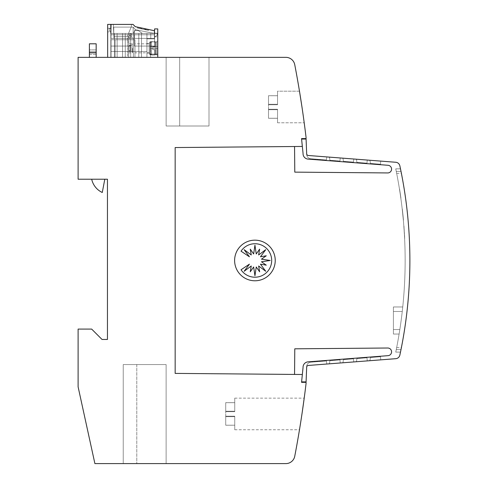 <?xml version="1.0" encoding="UTF-8"?>
<svg xmlns="http://www.w3.org/2000/svg" width="488" height="488" viewBox="0 0 488 488"><rect width="100%" height="100%" fill="white"/><g stroke="black" fill="none" stroke-linecap="round" stroke-linejoin="round"><path stroke-width="0.37" stroke-dasharray="2.44 1.83" d="M302.346 374.497L301.596 381.897L302.346 374.497L301.596 381.897L302.346 374.497L175.161 373.399L175.161 147.547L294.557 146.504L175.161 147.547L175.161 373.399L175.161 147.547L294.557 146.504L294.782 172.13L294.557 146.504L175.161 147.547L302.322 146.449L301.553 138.598L306.067 138.598L306.067 137.47A1038.202 1038.202 0 0 0 294.746 64.672A9.028 9.028 0 0 0 285.883 57.346L78.111 57.346L78.111 179.224L107.451 179.224L107.451 339.465L102.035 339.465L91.653 329.083L78.111 329.083L78.111 386.862L94.898 463.6L285.883 463.6A9.028 9.028 0 0 0 294.746 456.274A1038.202 1038.202 0 0 0 306.067 383.476L306.067 382.348L301.553 382.348L303.054 367.488A5.417 5.417 0 0 1 303.054 367.25A5.417 5.417 0 0 0 303.054 367.488A5.417 5.417 0 0 1 308.05 361.852A5.417 5.417 0 0 0 303.054 367.25A5.417 5.417 0 0 1 308.05 361.852L387.911 355.673A3.837 3.837 0 0 0 391.577 351.842A3.837 3.837 0 0 1 387.911 355.673L308.05 361.852A5.417 5.417 0 0 0 303.054 367.25A5.417 5.417 0 0 1 308.05 361.852L387.911 355.673A3.837 3.837 0 0 0 391.577 351.842A3.837 3.837 0 0 0 387.582 348.011L294.782 348.816L294.557 374.442L175.161 373.399L175.161 147.547L294.557 146.504L294.782 172.13L387.582 172.935A3.837 3.837 0 0 0 391.577 169.104A3.837 3.837 0 0 1 387.582 172.935L294.782 172.13L294.557 146.504L294.782 172.13L387.582 172.935A3.837 3.837 0 0 0 391.577 169.104A3.837 3.837 0 0 0 387.911 165.273L308.05 159.1A5.417 5.417 0 0 1 303.054 153.464L301.596 139.049L303.054 153.464A5.417 5.417 0 0 0 308.05 159.1A5.417 5.417 0 0 1 303.054 153.696A5.417 5.417 0 0 0 308.05 159.1A5.417 5.417 0 0 1 303.054 153.464L301.596 139.049L306.086 139.049L306.647 154.055A4.514 4.514 0 0 0 306.641 154.251A4.514 4.514 0 0 1 306.647 154.055L306.665 153.616L306.647 154.055A4.514 4.514 0 0 0 306.641 154.251A4.514 4.514 0 0 1 306.647 154.055L306.665 153.616A1.806 1.806 0 0 0 306.665 153.696A1.806 1.806 0 0 1 306.665 153.616A1.806 1.806 0 0 0 306.665 153.696A1.806 1.806 0 0 1 306.665 153.616A1.806 1.806 0 0 0 306.665 153.696A1.806 1.806 0 0 1 306.665 153.616A1.806 1.806 0 0 0 308.331 155.495A1.806 1.806 0 0 1 306.665 153.696A1.806 1.806 0 0 0 308.331 155.495L326.734 156.922L308.331 155.495A1.806 1.806 0 0 1 306.665 153.696A1.806 1.806 0 0 0 308.331 155.495L326.734 156.922L326.49 159.991L310.801 158.752A4.514 4.514 0 0 1 306.641 154.251A4.514 4.514 0 0 0 310.801 158.752A4.514 4.514 0 0 1 306.641 154.251A4.514 4.514 0 0 0 310.801 158.752A4.514 4.514 0 0 1 306.641 154.251A4.514 4.514 0 0 0 310.801 158.752L326.49 159.991L326.734 156.922L308.331 155.495L326.734 156.922L326.49 159.991L310.801 158.752L326.49 159.991L326.734 156.922L308.331 155.495A1.806 1.806 0 0 1 306.665 153.616A1.806 1.806 0 0 0 306.665 153.696A1.806 1.806 0 0 1 306.665 153.616A1.806 1.806 0 0 0 306.665 153.696M391.577 169.104A3.837 3.837 0 0 0 387.911 165.273A3.837 3.837 0 0 1 391.577 169.104A3.837 3.837 0 0 0 387.911 165.273A3.837 3.837 0 0 1 391.577 169.104A3.837 3.837 0 0 1 387.582 172.935A3.837 3.837 0 0 0 391.577 169.104M391.577 351.842A3.837 3.837 0 0 0 387.582 348.011L294.782 348.816L387.582 348.011A3.837 3.837 0 0 1 391.577 351.842A3.837 3.837 0 0 0 387.582 348.011A3.837 3.837 0 0 1 391.577 351.842A3.837 3.837 0 0 1 387.911 355.673A3.837 3.837 0 0 0 391.577 351.842M308.331 365.451L395.786 358.686A4.514 4.514 0 0 0 399.849 355.13A4.514 4.514 0 0 1 395.786 358.686L308.331 365.451L326.734 364.024L326.49 360.961L310.801 362.194A4.514 4.514 0 0 0 306.641 366.695A4.514 4.514 0 0 1 310.801 362.194L326.49 360.961L326.734 364.024L308.331 365.451L395.786 358.686L308.331 365.451L326.734 364.024L326.49 360.961L310.801 362.194A4.514 4.514 0 0 0 306.641 366.695A4.514 4.514 0 0 1 310.801 362.194L326.49 360.961L310.801 362.194A4.514 4.514 0 0 0 306.647 366.891A4.514 4.514 0 0 1 306.641 366.695A4.514 4.514 0 0 0 306.647 366.891A4.514 4.514 0 0 1 306.641 366.695A4.514 4.514 0 0 0 306.647 366.891A4.514 4.514 0 0 1 310.801 362.194L326.49 360.961L326.734 364.024L308.331 365.451A1.806 1.806 0 0 0 306.665 367.25A1.806 1.806 0 0 1 308.331 365.451A1.806 1.806 0 0 0 306.665 367.25A1.806 1.806 0 0 1 308.331 365.451A1.806 1.806 0 0 0 306.665 367.25A1.806 1.806 0 0 1 308.331 365.451L326.734 364.024L326.49 360.961L326.734 364.024L308.331 365.451L395.786 358.686A4.514 4.514 0 0 0 399.849 355.13A451.394 451.394 0 0 0 409.889 260.476A451.394 451.394 0 0 1 399.849 355.13A451.394 451.394 0 0 0 409.889 260.476A451.394 451.394 0 0 1 401.008 349.56A451.394 451.394 0 0 0 409.889 260.476A451.394 451.394 0 0 1 399.849 355.13A451.394 451.394 0 0 0 409.889 260.476A451.394 451.394 0 0 1 401.008 349.56L396.268 349.56A451.394 451.394 0 0 0 396.268 171.386A451.394 451.394 0 0 1 399.471 189.106A451.394 451.394 0 0 0 396.268 171.386L401.008 171.386A451.394 451.394 0 0 1 409.889 260.476A451.394 451.394 0 0 0 401.398 173.356L400.489 168.842L395.75 168.842L396.659 173.356A451.394 451.394 0 0 1 405.15 260.476A451.394 451.394 0 0 0 399.471 189.106L399.58 189.106A451.394 451.394 0 0 1 400.935 198.134A451.394 451.394 0 0 0 399.58 189.106A451.394 451.394 0 0 1 400.935 198.134L400.825 198.134A451.394 451.394 0 0 0 399.471 189.106L399.58 189.106A451.394 451.394 0 0 1 400.935 198.134A451.394 451.394 0 0 0 399.58 189.106L399.58 189.106A451.394 451.394 0 0 1 400.935 198.134L400.825 198.134A451.394 451.394 0 0 1 396.659 347.59L395.75 352.104L400.489 352.104L401.398 347.59A451.394 451.394 0 0 0 399.849 165.816A4.514 4.514 0 0 0 395.786 162.266L308.331 155.495L326.734 156.922L326.49 159.991L310.801 158.752L326.49 159.991L326.734 156.922L308.331 155.495L395.786 162.266A4.514 4.514 0 0 1 399.849 165.816A4.514 4.514 0 0 0 395.786 162.266L308.331 155.495M401.057 349.323L400.556 351.763M403.344 220.173A451.394 451.394 0 0 0 402.429 210.999A451.394 451.394 0 0 0 402.197 208.968A451.394 451.394 0 0 1 403.344 220.173A451.394 451.394 0 0 0 402.197 208.968A451.394 451.394 0 0 1 403.344 220.173A451.394 451.394 0 0 0 403.155 218.142A451.394 451.394 0 0 1 403.344 220.173A451.394 451.394 0 0 0 403.155 218.142A451.394 451.394 0 0 0 402.197 208.968A451.394 451.394 0 0 1 403.155 218.142A451.394 451.394 0 0 0 402.429 210.999A451.394 451.394 0 0 0 402.197 208.968A451.394 451.394 0 0 1 403.344 220.173A451.394 451.394 0 0 0 402.429 210.999A451.394 451.394 0 0 0 402.197 208.968A451.394 451.394 0 0 1 403.344 220.173A451.394 451.394 0 0 0 402.197 208.968A451.394 451.394 0 0 1 403.344 220.173A451.394 451.394 0 0 0 403.155 218.142A451.394 451.394 0 0 1 403.344 220.173A451.394 451.394 0 0 0 403.155 218.142A451.394 451.394 0 0 0 402.197 208.968A451.394 451.394 0 0 1 403.155 218.142A451.394 451.394 0 0 0 402.429 210.999A451.394 451.394 0 0 0 402.197 208.968A451.394 451.394 0 0 1 403.344 220.173A451.394 451.394 0 0 0 402.429 210.999A451.394 451.394 0 0 0 402.197 208.968A451.394 451.394 0 0 1 403.344 220.173A451.394 451.394 0 0 0 402.197 208.968A451.394 451.394 0 0 1 403.344 220.173A451.394 451.394 0 0 0 403.155 218.142A451.394 451.394 0 0 1 403.344 220.173A451.394 451.394 0 0 0 403.155 218.142A451.394 451.394 0 0 0 402.197 208.968A451.394 451.394 0 0 1 403.155 218.142A451.394 451.394 0 0 0 402.429 210.999A451.394 451.394 0 0 0 402.197 208.968A451.394 451.394 0 0 1 403.344 220.173L403.46 220.173A451.394 451.394 0 0 0 402.539 210.999A451.394 451.394 0 0 0 402.313 208.968A451.394 451.394 0 0 1 403.46 220.173A451.394 451.394 0 0 0 402.313 208.968A451.394 451.394 0 0 1 403.46 220.173A451.394 451.394 0 0 0 403.271 218.142A451.394 451.394 0 0 1 403.46 220.173A451.394 451.394 0 0 0 403.271 218.142A451.394 451.394 0 0 0 402.313 208.968A451.394 451.394 0 0 1 403.271 218.142A451.394 451.394 0 0 0 402.814 213.512A451.394 451.394 0 0 0 402.539 210.999A451.394 451.394 0 0 0 402.313 208.968A451.394 451.394 0 0 1 403.46 220.173A451.394 451.394 0 0 0 402.539 210.999A451.394 451.394 0 0 0 402.313 208.968A451.394 451.394 0 0 1 403.46 220.173A451.394 451.394 0 0 0 402.313 208.968A451.394 451.394 0 0 1 403.46 220.173A451.394 451.394 0 0 0 403.271 218.142A451.394 451.394 0 0 1 403.46 220.173A451.394 451.394 0 0 0 403.271 218.142A451.394 451.394 0 0 0 402.313 208.968A451.394 451.394 0 0 1 403.271 218.142A451.394 451.394 0 0 0 402.814 213.512A451.394 451.394 0 0 0 402.539 210.999A451.394 451.394 0 0 0 402.313 208.968A451.394 451.394 0 0 1 403.46 220.173A451.394 451.394 0 0 0 402.539 210.999A451.394 451.394 0 0 0 402.313 208.968A451.394 451.394 0 0 1 403.46 220.173A451.394 451.394 0 0 0 402.313 208.968A451.394 451.394 0 0 1 403.46 220.173A451.394 451.394 0 0 0 403.271 218.142A451.394 451.394 0 0 1 403.46 220.173A451.394 451.394 0 0 0 403.271 218.142A451.394 451.394 0 0 0 402.313 208.968A451.394 451.394 0 0 1 403.271 218.142A451.394 451.394 0 0 0 402.814 213.512A451.394 451.394 0 0 0 402.539 210.999A451.394 451.394 0 0 0 402.313 208.968A451.394 451.394 0 0 1 403.46 220.173L403.344 220.173M404.296 232.782L404.442 235.283A451.394 451.394 0 0 1 404.558 237.473L403.826 225.981L404.558 235.283A451.394 451.394 0 0 1 404.674 237.473L404.558 235.283A451.394 451.394 0 0 1 404.674 237.473L403.942 225.981L404.442 235.283A451.394 451.394 0 0 1 404.558 237.473L404.442 235.283A451.394 451.394 0 0 1 404.558 237.473L404.412 232.782M402.295 209.809L403.375 220.527L402.618 211.701M403.314 219.838L403.234 218.99M403.283 219.472L403.112 217.679L403.283 219.472M403.076 217.306L403.143 217.965M403.143 218.014L402.502 211.701L403.436 219.905M402.509 211.749L402.582 212.408M402.539 212.036L402.344 210.236L402.539 212.036M402.399 210.718L402.301 209.87M396.317 171.624L396.659 173.356A451.394 451.394 0 0 1 396.659 347.59L395.75 352.104L400.489 352.104L401.398 347.59A451.394 451.394 0 0 0 401.398 173.356L400.489 168.842L395.75 168.842L396.659 173.356A451.394 451.394 0 0 1 396.659 347.59L395.75 352.104L400.489 352.104L401.398 347.59A451.394 451.394 0 0 0 399.849 165.816A451.394 451.394 0 0 1 409.889 260.476A451.394 451.394 0 0 0 401.398 173.356L400.489 168.842L395.75 168.842L400.489 168.842L395.75 168.842L400.489 168.842L395.75 168.842L400.489 168.842L395.75 168.842L396.317 171.624L395.75 168.842M402.502 211.701L403.32 219.905M225.718 416.203L225.718 413.946L225.718 416.203L234.746 416.203L225.718 416.203L225.718 413.946L225.718 416.203L234.746 416.203L234.746 429.745L234.746 416.203L225.718 416.203L225.718 413.946L225.718 416.203L234.746 416.203L234.746 429.745L234.746 416.203L225.718 416.203L234.746 416.203L234.746 429.745L234.746 416.203L234.746 425.237L234.746 416.203L234.746 425.237L234.746 416.203L234.746 425.237L234.746 416.203L225.718 416.203L225.718 416.654L225.718 416.203L234.746 416.203L225.718 416.203L225.718 416.654L234.746 416.654L225.718 416.654L234.746 416.654L225.718 416.654L225.718 416.203L234.746 416.203L225.718 416.203L225.718 416.654L234.746 416.654L225.718 416.654L234.746 416.654L225.718 416.654L225.718 416.203M268.51 109.257L268.51 107L268.51 109.257L277.538 109.257L268.51 109.257L268.51 107L268.51 109.257L277.538 109.257L277.538 122.799L277.538 109.257L268.51 109.257L277.538 109.257L277.538 122.799L277.538 109.257L277.538 118.291L277.538 109.257L277.538 118.291L277.538 109.257L268.51 109.257L268.51 109.709L268.51 109.257L277.538 109.257L268.51 109.257L268.51 109.709L277.538 109.709L268.51 109.709L277.538 109.709L268.51 109.709L268.51 109.257M301.974 107C304.878 127.356 304.878 127.356 301.974 107C304.878 127.356 304.878 127.356 301.974 107C304.878 127.356 304.878 127.356 301.974 107L299.486 91.201L301.974 107L299.486 91.201L277.538 91.201L277.538 104.743L268.51 104.743L268.51 95.739L277.538 95.739L277.538 104.743L277.538 91.201L277.538 104.743L268.51 104.743L277.538 104.743L277.538 95.709L268.51 95.709L277.538 95.739L268.51 95.709L268.51 104.292L277.538 104.292L268.51 104.292L268.51 104.743L277.538 104.743L277.538 91.201L299.486 91.201M275.238 260.476A20.313 20.313 0 0 1 254.925 280.783A20.313 20.313 0 0 1 234.612 260.476A20.313 20.313 0 0 1 254.925 240.163A20.313 20.313 0 0 1 275.238 260.476M271.676 260.476A16.726 16.726 0 0 1 241.035 269.766L249.429 264.161L244.134 271.279L251.259 265.99L250.252 271.798L253.65 266.979L254.943 275.757L256.243 266.979L259.634 271.798L258.634 265.99L265.753 271.279L260.464 264.161L266.271 265.167L261.452 261.769L270.23 260.476L261.452 259.177L266.271 255.785L260.464 256.786L265.753 249.667L258.634 254.956L259.634 249.148L256.243 253.967L254.943 245.189L253.65 253.967L250.252 249.148L251.259 254.956L244.134 249.667L249.429 256.786L241.035 251.18A16.726 16.726 0 0 1 271.676 260.476M89.395 57.346L89.395 43.804L96.166 43.804L96.166 57.346L89.395 57.346L96.166 57.346M89.395 49.898L89.395 54.412L89.395 49.898L96.166 49.898L96.166 51.704L96.166 49.898L89.395 49.898M89.395 54.412L96.166 54.412L96.166 51.704L96.166 54.412L89.395 54.412M104.804 179.224L102.273 192.486A19.062 19.062 0 0 1 91.695 179.224A19.062 19.062 0 0 0 102.273 192.486L104.804 179.224L91.695 179.224L104.804 179.224L102.273 192.486A19.062 19.062 0 0 1 91.695 179.224L104.804 179.224L91.695 179.224M154.605 33.202L154.605 36.813L154.605 33.202L154.605 36.813L154.605 33.202L157.764 33.202L154.605 33.202L157.764 33.202L154.605 33.202L157.764 33.202L157.764 36.813L157.764 33.202L157.764 36.813L157.764 33.202L157.764 36.813L157.764 33.202L154.605 33.202L154.605 36.813L154.379 33.428L154.379 36.588L155.282 36.588L157.087 35.234L157.087 33.428L157.087 35.234L157.087 33.428L154.605 33.428L154.605 34.782L110.819 34.782L154.605 34.782L154.605 33.428L154.605 38.845L146.931 38.845L154.605 38.845L154.605 33.428L154.605 46.067L134.292 46.067L134.292 34.782L134.292 46.067L154.605 46.067L154.605 33.428L146.931 33.428L146.931 34.782L146.931 33.428L138.805 33.428L138.805 57.346L138.805 33.428L130.68 33.428L130.68 34.782L134.292 34.782L130.68 34.782L130.68 57.346L133.389 57.346L133.389 34.782L130.68 34.782L130.68 46.067L130.68 34.782L130.68 46.067L110.819 46.067L130.68 46.067L110.819 46.067L130.68 46.067L130.68 34.782L134.292 34.782L134.292 46.067L154.605 46.067L154.605 33.428L111.044 33.428L111.044 24.4L133.163 24.4L135.267 26.657L154.379 30.72L154.379 33.428L146.931 33.428L146.931 57.346L146.931 33.428L138.805 33.428L138.805 34.782L138.805 33.428L133.389 33.428L133.389 57.346L130.68 57.346L130.68 33.428L125.263 33.428L125.263 34.782L122.555 34.782L122.555 57.346L130.68 57.346L125.263 57.346L125.263 33.428L122.555 33.428L122.555 34.782L122.555 33.428L117.138 33.428L117.138 34.782L117.138 33.428L114.43 33.428L114.43 57.346L122.555 57.346L122.555 33.428L125.263 33.428L125.263 57.346L125.263 34.782L122.555 34.782L122.555 57.346L117.138 57.346L117.138 33.428L110.819 33.428L110.819 57.346L146.931 57.346L133.389 57.346L133.389 34.782L130.68 34.782L130.68 57.346L130.68 33.428L133.389 33.428L133.389 57.346L141.514 57.346L141.514 33.428L141.514 57.346L146.931 57.346L146.931 34.782L146.931 38.845L154.605 38.845L154.605 34.782L110.819 34.782L110.819 57.346L110.819 34.782L110.819 57.346L146.931 57.346L146.931 38.845L154.605 38.845L154.605 34.782L110.819 34.782L110.819 57.346L114.43 57.346L114.43 33.428L110.819 33.428L110.819 24.4L107.659 24.4L107.659 57.346L157.764 57.346L150.542 57.346L157.764 57.346L157.764 54.089L150.542 54.089L150.542 57.346L157.764 57.346L157.764 28.914L154.605 28.914L154.605 33.428L111.044 33.428L111.044 38.393L154.379 38.393L111.044 38.393L154.379 38.393L111.044 38.393L154.379 38.393L111.044 38.393L110.819 33.428L110.819 57.346L146.931 57.346L110.819 57.346L146.931 57.346L146.931 38.845L154.605 38.845L146.931 38.845L146.931 57.346L110.819 57.346L114.43 57.346L114.43 33.428L114.43 34.782L117.138 34.782L117.138 57.346L114.43 57.346L114.43 34.782L117.138 34.782L117.138 57.346L117.138 33.428L122.555 33.428L122.555 57.346L125.263 57.346L125.263 33.428L130.68 33.428L130.68 34.782L134.292 34.782L134.292 46.067L154.605 46.067L154.605 33.428L110.819 33.428M138.805 34.782L138.805 57.346L138.805 34.782L141.514 34.782L141.514 57.346L141.514 33.428L141.514 34.782L138.805 34.782M146.931 48.324C146.931 42.212 146.931 42.212 146.931 48.324C146.931 42.212 146.931 42.212 146.931 48.324C146.931 54.436 146.931 54.436 146.931 48.324C146.931 54.436 146.931 54.436 146.931 48.324C146.931 54.436 146.931 54.436 146.931 48.324C146.931 54.436 146.931 54.436 146.931 48.324C146.931 54.436 146.931 54.436 146.931 48.324C146.931 54.436 146.931 54.436 146.931 48.324C146.931 42.212 146.931 42.212 146.931 48.324C146.931 42.212 146.931 42.212 146.931 48.324C146.931 42.212 146.931 42.212 146.931 48.324C146.931 42.212 146.931 42.212 146.931 48.324M110.819 31.848L110.819 28.237L107.659 28.237L107.659 31.848L107.659 28.237L107.659 31.848L107.659 28.237L107.659 31.848L107.659 28.237L110.819 28.237L107.659 28.237L110.819 28.237L107.659 28.237L110.819 28.237L110.819 31.848L110.819 28.237L110.819 31.848L110.819 28.237L110.819 31.848L107.659 31.848L110.819 31.848M157.764 57.346L150.542 57.346L157.764 57.346L150.542 57.346L150.542 54.089L150.542 57.346L150.542 54.089L157.764 54.089L150.542 54.089L150.542 48.324C150.542 60.408 150.542 60.408 150.542 48.324L150.542 54.089L157.764 54.089L157.764 57.346L157.764 48.324L157.764 57.346L157.764 54.089L157.764 57.346L150.542 57.346L157.764 57.346L157.764 48.324L157.764 57.346L107.659 57.346M150.542 46.519L150.542 48.324L150.542 46.519L157.764 46.519L150.542 46.519M150.542 48.324C150.542 60.408 150.542 60.408 150.542 48.324L150.542 43.81L150.542 52.838L150.542 48.324L150.542 52.838L150.542 48.324L150.542 52.838L150.542 48.324L157.764 48.324L157.764 54.979L157.764 41.663L157.764 54.979L157.764 41.663L157.764 48.324L157.764 46.519L157.764 48.324L157.764 46.519L157.764 48.324L150.542 48.324M134.969 43.81L134.969 52.838L134.969 43.81L134.969 52.838L134.969 43.81L150.542 43.81M134.969 57.346L134.969 39.748L111.044 39.748L111.044 57.346L134.969 57.346L134.969 39.748L111.044 39.748L111.044 57.346L134.969 57.346L134.969 39.748L111.044 39.748L111.044 57.346L134.969 57.346L134.969 39.748L111.044 39.748L111.044 57.346L134.969 57.346L134.969 39.748L111.044 39.748L111.044 57.346L134.969 57.346L134.969 39.748L111.044 39.748L111.044 57.346L134.969 57.346M134.969 52.838L134.969 48.324L134.969 52.838L150.542 52.838M128.649 57.346L128.649 50.508L128.649 57.346L115.107 57.346L128.649 57.346L128.649 39.748L115.107 39.748L115.107 57.346L115.107 39.748L128.649 39.748L115.107 39.748L115.107 57.346L128.649 57.346L128.649 39.748L115.107 39.748L128.649 39.748L128.881 38.656L128.649 57.346L115.107 57.346L115.107 39.748L115.107 57.346L128.649 57.346L128.649 39.748L115.107 39.748L115.107 57.346L128.649 57.346L128.649 43.81L128.649 57.346L128.649 51.435L128.649 57.346L127.295 57.346L128.649 57.346M157.764 54.979L156.636 54.979L157.764 54.979L156.636 54.979L156.636 41.663L156.636 54.979A0.732 0.732 0 0 0 155.282 54.979L155.282 41.663A0.732 0.732 0 0 0 156.636 41.663A0.732 0.732 0 0 1 155.282 41.663L155.282 54.979A0.732 0.732 0 0 1 156.636 54.979L156.636 41.663L156.636 54.979A0.732 0.732 0 0 0 155.282 54.979L155.282 41.663L155.282 54.979L155.282 48.324L155.282 54.979L150.09 54.979L150.09 48.324L150.09 54.979L150.09 48.324L150.09 54.979L150.09 48.324L150.09 54.979L155.282 54.979L150.09 54.979L149.188 53.064L149.188 48.324L149.188 53.064L149.188 48.324L149.188 53.064L149.188 48.324L149.188 53.064L146.931 53.064L149.188 53.064L150.09 54.979L149.188 53.064L146.931 53.064M157.764 41.663L156.636 41.663L157.764 41.663L156.636 41.663L156.636 48.324L156.636 41.663A0.732 0.732 0 0 1 155.282 41.663L155.282 48.324L155.282 41.663L150.09 41.663L150.09 48.324L150.09 41.663L150.09 48.324L150.09 41.663L150.09 48.324L150.09 41.663L155.282 41.663L150.09 41.663L149.188 43.584L149.188 48.324L149.188 43.584L149.188 48.324L149.188 43.584L149.188 48.324L149.188 43.584L146.931 43.584L149.188 43.584L150.09 41.663L149.188 43.584L146.931 43.584M150.542 53.9L150.542 42.749A0.903 0.903 180 0 1 151.445 41.846L151.445 48.324L151.445 41.846L151.445 48.324L151.445 41.846L151.445 48.324L151.445 41.846L150.542 42.749A0.903 0.903 180 0 1 151.445 41.846L150.542 42.749A0.903 0.903 180 0 1 151.445 41.846L150.542 42.749L150.542 53.9A0.903 0.903 0 0 0 151.445 54.802L151.445 48.324L151.445 54.802L151.445 48.324L151.445 54.802L151.445 48.324L151.445 54.802L150.542 53.9L150.542 42.749L150.542 53.9A0.903 0.903 0 0 0 151.445 54.802L150.542 53.9L150.542 42.749L150.542 53.9A0.903 0.903 0 0 0 151.445 54.802L150.542 53.9M151.445 41.846L154.605 41.846L151.445 41.846L154.605 41.846L154.605 46.97L154.605 41.846L154.605 46.97L154.605 41.846L154.605 46.97L154.605 41.846L155.507 42.749L155.507 46.97L152.799 46.97L152.799 48.324L152.799 46.97L154.605 46.97L152.799 46.97L152.799 48.324L152.799 46.97L154.605 46.97L152.799 46.97L152.799 48.324L152.799 46.97L155.507 46.97L154.605 46.97L155.507 46.97L154.605 46.97L155.507 46.97L155.507 42.749L155.507 46.97M151.445 54.802L154.605 54.802L151.445 54.802L154.605 54.802L154.605 49.678L154.605 54.802L154.605 49.678L154.605 54.802L154.605 49.678L152.799 49.678L152.799 48.324L152.799 49.678L154.605 49.678L152.799 49.678L152.799 48.324L152.799 49.678L154.605 49.678L152.799 49.678L152.799 48.324L152.799 49.678L154.605 49.678L154.605 54.802A0.903 0.903 0 0 0 155.507 53.9L155.507 49.678L154.605 49.678L155.507 49.678L155.507 53.9L155.507 49.678L154.605 49.678L155.507 49.678L155.507 53.9L155.507 49.678L154.605 49.678L155.507 49.678L155.507 53.9A0.903 0.903 0 0 1 154.605 54.802A0.903 0.903 0 0 0 155.507 53.9L155.507 49.678M128.875 46.519L128.875 50.13L128.875 46.519C129.351 45.341 129.802 44.89 130.229 45.164L130.229 51.484L130.229 45.164L130.229 48.324L130.229 45.164L130.229 48.324L130.229 45.164L128.875 46.519C129.351 45.341 129.802 44.89 130.229 45.164L132.034 45.164L132.034 48.324L132.034 44.939L132.034 48.324L132.034 45.164L132.034 48.324L132.034 45.164L132.034 48.324L132.034 45.164L130.229 45.164L132.034 45.164M132.486 48.324L132.486 52.838L132.486 48.324M132.034 51.71L132.486 52.838L132.034 51.71L132.034 44.939L132.034 51.71L132.034 48.324L132.034 51.71L132.486 52.838L128.649 52.838M147.181 30.11L137.287 28.011L148.468 30.384L148.657 29.506L137.476 27.127L148.657 29.506L137.476 27.127L148.657 29.506L137.476 27.127L148.657 29.506L137.476 27.127L148.657 29.506L148.468 30.384L137.287 28.011L137.476 27.127L137.287 28.011L146.034 29.866L146.223 28.987L146.034 29.866L144.454 29.53L144.643 28.652L144.454 29.53L145.747 29.805L145.936 28.926L145.747 29.805L148.468 30.384L148.657 29.506L148.468 30.384L137.287 28.011L137.476 27.127L137.287 28.011L139.867 28.56L140.056 27.676L139.867 28.56L137.287 28.011L137.476 27.127L137.287 28.011L148.468 30.384L148.657 29.506L148.468 30.384L137.287 28.011L137.476 27.127L137.287 28.011L145.272 29.707L145.461 28.822L145.265 29.707L147.181 30.11L147.37 29.231M111.044 28.463L109.239 28.463L109.239 30.494L109.239 28.463L111.044 28.463L109.239 28.463L111.044 28.463L111.044 31.622L111.044 28.463L111.044 31.622L111.044 28.463L111.044 31.622L111.044 28.463L109.239 28.463L109.239 30.494L109.239 28.463L110.819 28.463M113.301 24.4L131.357 24.4L113.301 24.4L131.357 24.4L113.301 24.4L131.357 24.4L113.301 24.4L113.893 36.588L127.209 36.588L131.357 26.657L131.357 24.4L131.357 26.657L131.357 24.4L131.357 26.657L131.357 24.4L131.357 26.657L127.209 36.588L131.357 26.657L127.209 36.588L131.357 26.657L127.209 36.588L128.698 36.588L127.209 36.588L128.698 36.588L129.552 33.654L128.698 36.588L129.552 33.654L131.357 33.654L131.357 36.161L131.357 33.654L129.552 33.654L131.357 33.654L129.552 33.654L128.698 36.588L127.209 36.588L128.698 36.588L129.552 33.654L131.357 33.654L129.552 33.654L128.698 36.588L113.893 36.588L113.978 38.393L132.26 38.393L113.978 38.393L132.26 38.393L113.978 38.393L132.26 38.393L113.978 38.393L113.301 24.4L113.893 36.588L127.209 36.588L113.893 36.588L113.978 38.393L113.301 24.4L113.893 36.588L127.209 36.588L113.893 36.588L113.978 38.393L113.301 24.4M113.753 33.428L154.379 33.428L113.753 33.428L113.753 27.108L113.753 33.428L113.753 27.108L113.753 33.428L153.012 33.428L113.753 33.428M154.605 36.813L157.764 36.813L154.605 36.813M109.239 30.494L110.142 31.622L109.239 30.494L110.142 31.622L109.239 30.494L110.142 31.622L109.239 30.494L109.239 28.463L109.239 30.494M150.768 38.393L134.517 38.393L150.768 38.393L134.517 38.393L150.768 38.393L134.517 38.393L150.768 38.393L150.768 33.428L142.374 33.428L138.177 30.494L134.517 30.494L134.517 38.393L134.517 30.494L134.517 38.393L134.517 30.494L138.177 30.494L142.374 33.428L138.177 30.494L134.517 30.494L134.517 38.393L134.517 30.494L138.177 30.494L142.374 33.428L138.177 30.494L134.517 30.494L138.177 30.494L142.374 33.428L150.768 33.428L142.374 33.428L150.768 33.428L150.768 38.393L150.768 33.428L142.374 33.428L150.768 33.428L150.768 38.393M154.379 38.393L154.379 33.428L154.379 38.393M154.379 33.428L157.087 33.428L154.379 33.428L157.087 33.428L154.379 33.428L157.087 33.428L157.087 35.234L155.282 36.588L154.379 36.588L155.282 36.588L157.087 35.234L157.087 33.428L157.087 35.234L155.282 36.588L154.379 36.588L155.282 36.588L157.087 35.234L155.282 36.588L154.379 36.588L154.379 33.428L154.379 36.588L154.379 33.428L154.379 36.588L154.379 33.428L135.42 29.689L133.163 33.428L133.163 27.108L113.753 27.108L133.163 27.108L113.753 27.108L133.163 27.108L135.42 29.689L133.163 33.428L133.163 27.108L135.42 29.689L133.163 33.428L133.163 27.108L135.42 29.689L133.163 33.428L133.163 27.108L135.42 29.689L154.379 33.428L111.044 33.428M132.26 38.393L131.357 36.161L131.357 33.654L131.357 36.161L132.26 38.393L131.357 36.161L131.357 33.654L131.357 36.161L132.26 38.393M154.605 34.782L146.931 34.782L154.605 34.782M127.52 56.224L127.52 53.064L127.52 56.224M127.52 53.064L127.52 49.904L127.52 53.064M127.52 49.904L127.52 46.744L127.52 49.904M127.52 46.744L127.52 43.584L127.52 46.744M127.52 43.584L127.52 40.425L127.52 43.584M127.52 40.425L127.295 39.26L127.52 41.328L127.295 39.26L127.874 37.747L127.295 39.26L127.52 41.328L127.295 39.26L128.429 37.137L127.295 39.26L127.52 40.425M129.436 38.04L128.429 37.137L127.295 39.26L128.429 37.137L129.436 38.04L130.943 36.368L129.436 38.04L128.429 37.137L129.436 38.04L130.943 36.368L129.436 38.04L128.429 37.137L129.436 38.04L130.943 36.368L129.436 38.04M129.942 35.459L128.429 37.137L129.942 35.459L128.429 37.137L129.942 35.459L128.429 37.137L129.942 35.459L130.943 36.368L129.942 35.459M141.16 28.835L141.349 27.95L146.241 28.987L141.349 27.95L141.16 28.835L141.349 27.95L141.16 28.835L146.052 29.872L141.16 28.835L141.349 27.95M139.867 28.56L140.056 27.676L139.867 28.56M148.328 30.354L148.517 29.475M146.052 29.872L146.241 28.987L146.052 29.872M138.58 28.286L138.769 27.401L138.58 28.286M145.028 29.652L145.217 28.774M145.186 29.689L145.369 28.804M137.287 28.011L137.476 27.127L137.287 28.011L137.476 27.127L137.287 28.011L146.034 29.866L146.223 28.987L146.034 29.866L144.454 29.53L144.643 28.652L144.454 29.53L145.747 29.805L145.936 28.926L145.747 29.805L148.468 30.384L148.657 29.506L148.468 30.384L137.287 28.011M166.133 57.346L208.998 57.346L166.133 57.346L208.998 57.346L166.133 57.346L166.133 126.002L179.675 126.002L166.133 126.002L166.133 57.346L166.133 126.002L208.998 126.002L208.998 57.346L208.998 126.002L166.133 126.002L166.133 57.346M208.998 126.002L208.998 57.346L208.998 126.002L179.675 126.002L208.998 126.002M166.121 463.6L123.238 463.6L166.121 463.6L123.238 463.6L166.121 463.6L123.238 463.6L166.121 463.6L166.121 364.566L123.238 364.566L123.238 463.6L123.238 364.566L166.121 364.566L166.121 463.6L166.121 364.566L123.238 364.566L123.238 463.6L123.238 364.566L166.121 364.566L166.121 463.6L166.121 364.566L123.238 364.566L123.238 463.6L123.238 364.566L166.121 364.566L166.121 463.6M268.51 118.255L268.51 109.709L277.538 109.709L268.51 109.709L277.538 109.709L268.51 109.709L268.51 118.255L277.538 118.255L268.51 118.291L268.51 109.709L268.51 118.255L277.538 118.255L268.51 118.255M268.51 104.743L277.538 104.743L268.51 104.743L268.51 107L268.51 104.292L277.538 104.292L268.51 104.292L268.51 95.739L268.51 104.292L277.538 104.292L268.51 104.292L268.51 104.743L277.538 104.743L268.51 104.743L268.51 107L268.51 104.743M268.51 104.292L277.538 104.292L268.51 104.292M225.718 425.207L225.718 416.654L234.746 416.654L225.718 416.654L234.746 416.654L225.718 416.654L225.718 425.207L234.746 425.207L225.718 425.237L225.718 416.654L225.718 425.207L234.746 425.207L225.718 425.237L225.718 416.654L225.718 425.207L234.746 425.207L225.718 425.207M234.746 402.691L234.746 411.689L225.718 411.689L225.718 402.691L234.746 402.691L234.746 411.689L234.746 402.655L225.718 402.655L234.746 402.691L225.718 402.655L234.746 402.691L234.746 411.689L234.746 398.147L234.746 411.689L225.718 411.689L234.746 411.689L234.746 411.238L225.718 411.238L234.746 411.238L225.718 411.238L225.718 411.689L234.746 411.689L234.746 398.147L234.746 411.689L225.718 411.689L234.746 411.689L234.746 411.238L225.718 411.238L225.718 402.691L234.746 402.691M225.718 411.689L225.718 402.655L225.718 411.238L234.746 411.238L225.718 411.238L225.718 411.689L234.746 411.689L234.746 398.147L234.746 411.689L225.718 411.689L234.746 411.689L225.718 411.689L225.718 413.946L225.718 411.238L234.746 411.238L225.718 411.238L225.718 402.691L225.718 411.238L234.746 411.238L225.718 411.238L225.718 411.689L234.746 411.689L225.718 411.689L225.718 413.946L225.718 411.689M225.718 411.238L234.746 411.238L225.718 411.238M396.268 349.56A451.394 451.394 0 0 0 405.15 260.476A451.394 451.394 0 0 1 396.268 349.56L401.008 349.56L396.268 349.56M401.008 171.386A451.394 451.394 0 0 1 409.889 260.476A451.394 451.394 0 0 0 399.849 165.816A4.514 4.514 0 0 0 395.786 162.266A4.514 4.514 0 0 1 399.849 165.816A451.394 451.394 0 0 1 409.889 260.476A451.394 451.394 0 0 0 401.008 171.386L396.268 171.386L401.008 171.386L400.758 170.147M393.413 306.964L393.413 311.478L393.413 306.964L402.746 306.964L402.258 311.478A451.394 451.394 0 0 1 399.831 329.534A451.394 451.394 0 0 0 402.258 311.478L402.746 306.964L402.258 311.478A451.394 451.394 0 0 1 399.831 329.534L399.111 334.048L399.831 329.534A451.394 451.394 0 0 0 402.258 311.478L402.746 306.964L393.413 306.964L393.413 329.534L393.413 306.964L402.746 306.964L393.413 306.964L393.413 334.048L393.413 306.964L402.746 306.964L393.413 306.964M393.413 334.048L399.111 334.048L399.831 329.534A451.394 451.394 0 0 0 402.258 311.478A451.394 451.394 0 0 1 399.831 329.534L399.111 334.048L393.413 334.048L393.413 329.534L393.413 334.048L399.111 334.048L393.413 334.048L393.413 311.478L393.413 334.048L399.111 334.048L393.413 334.048M404.21 231.391L404.003 226.78L404.21 231.391M404.003 228.335L404.253 230.366L404.003 228.335M404.442 235.283L404.558 235.283A451.394 451.394 0 0 1 404.674 237.473L404.442 235.283M404.454 235.49L404.759 239.157L404.454 235.49M403.192 217.306L403.253 217.965M403.43 219.838L403.35 218.99M402.405 209.809L403.259 218.014M402.509 210.718L402.417 209.87M402.624 211.749L402.691 212.408M395.817 351.763L396.317 349.323M328.875 363.859L340.234 362.98L328.875 363.859A1.354 1.354 0 0 0 329.656 362.761L329.851 360.693L339.99 359.894L340.234 362.98L339.99 359.894L329.851 360.693L329.656 362.761L329.851 360.693L339.99 359.894L340.234 362.98L328.875 363.859A1.354 1.354 0 0 0 329.656 362.761L329.851 360.693L329.656 362.761A1.354 1.354 0 0 1 328.875 363.859L340.234 362.98L339.99 359.894L329.851 360.693L339.99 359.894L340.234 362.98L328.875 363.859A1.354 1.354 0 0 0 329.656 362.761A1.354 1.354 0 0 1 328.875 363.859L340.234 362.98L339.99 359.894L329.851 360.693L329.656 362.761A1.354 1.354 0 0 1 328.875 363.859M342.338 362.816L353.739 361.937L342.338 362.816A1.354 1.354 0 0 0 343.155 361.706L343.357 359.632L353.495 358.832L353.739 361.937L353.495 358.832L343.357 359.632L343.155 361.706L343.357 359.632L353.495 358.832L353.739 361.937L342.338 362.816A1.354 1.354 0 0 0 343.155 361.706L343.357 359.632L343.155 361.706A1.354 1.354 0 0 1 342.338 362.816L353.739 361.937L353.495 358.832L343.357 359.632L353.495 358.832L353.739 361.937L342.338 362.816A1.354 1.354 0 0 0 343.155 361.706A1.354 1.354 0 0 1 342.338 362.816L353.739 361.937L353.495 358.832L343.357 359.632L343.155 361.706A1.354 1.354 0 0 1 342.338 362.816M355.764 361.779L367.238 360.894L355.764 361.779A1.354 1.354 0 0 0 356.655 360.632L356.856 358.57L366.994 357.771L367.238 360.894L366.994 357.771L356.856 358.57L356.655 360.632L356.856 358.57L366.994 357.771L367.238 360.894L355.764 361.779A1.354 1.354 0 0 0 356.655 360.632L356.856 358.57L356.655 360.632A1.354 1.354 0 0 1 355.764 361.779L367.238 360.894L366.994 357.771L356.856 358.57L366.994 357.771L367.238 360.894L355.764 361.779A1.354 1.354 0 0 0 356.655 360.632A1.354 1.354 0 0 1 355.764 361.779L367.238 360.894L366.994 357.771L356.856 358.57L356.655 360.632A1.354 1.354 0 0 1 355.764 361.779M369.16 360.742L380.738 359.845L369.16 360.742A1.354 1.354 0 0 0 370.154 359.565L370.355 357.509L380.494 356.71L380.738 359.845L380.494 356.71L370.355 357.509L370.154 359.565L370.355 357.509L380.494 356.71L380.738 359.845L369.16 360.742A1.354 1.354 0 0 0 370.154 359.565L370.355 357.509L370.154 359.565A1.354 1.354 0 0 1 369.16 360.742L380.738 359.845L380.494 356.71L370.355 357.509L380.494 356.71L380.738 359.845L369.16 360.742A1.354 1.354 0 0 0 370.154 359.565A1.354 1.354 0 0 1 369.16 360.742L380.738 359.845L380.494 356.71L370.355 357.509L370.154 359.565A1.354 1.354 0 0 1 369.16 360.742M380.738 161.101L369.16 160.204L380.738 161.101L380.494 164.236L370.355 163.437L370.154 161.382A1.354 1.354 0 0 0 369.16 160.204L380.738 161.101L369.16 160.204L380.738 161.101L380.494 164.236L380.738 161.101L369.16 160.204L380.738 161.101L380.494 164.236L370.355 163.437L380.494 164.236L380.738 161.101L380.494 164.236L370.355 163.437L370.154 161.382A1.354 1.354 0 0 0 369.16 160.204L380.738 161.101M367.238 160.052L355.764 159.167L367.238 160.052L366.994 163.175L356.856 162.376L356.655 160.314A1.354 1.354 0 0 0 355.764 159.167L367.238 160.052L355.764 159.167L367.238 160.052L366.994 163.175L367.238 160.052L355.764 159.167L367.238 160.052L366.994 163.175L356.856 162.376L366.994 163.175L367.238 160.052L366.994 163.175L356.856 162.376L356.655 160.314A1.354 1.354 0 0 0 355.764 159.167L367.238 160.052M353.739 159.009L342.338 158.13L353.739 159.009L353.495 162.114L343.357 161.314L343.155 159.24A1.354 1.354 0 0 0 342.338 158.13L353.739 159.009L342.338 158.13L353.739 159.009L353.495 162.114L353.739 159.009L342.338 158.13L353.739 159.009L353.495 162.114L343.357 161.314L353.495 162.114L353.739 159.009L353.495 162.114L343.357 161.314L343.155 159.24A1.354 1.354 0 0 0 342.338 158.13L353.739 159.009M340.234 157.966L328.875 157.087L340.234 157.966L339.99 161.052L329.851 160.253L329.656 158.185A1.354 1.354 0 0 0 328.875 157.087L340.234 157.966L328.875 157.087L340.234 157.966L339.99 161.052L340.234 157.966L328.875 157.087L340.234 157.966L339.99 161.052L329.851 160.253L339.99 161.052L340.234 157.966L339.99 161.052L329.851 160.253L329.656 158.185A1.354 1.354 0 0 0 328.875 157.087L340.234 157.966M301.596 381.897L306.086 381.897L301.596 381.897L306.086 381.897L301.596 381.897L306.086 381.897L306.665 367.33A1.806 1.806 0 0 1 306.665 367.25A1.806 1.806 0 0 0 306.665 367.33L306.647 366.891L306.665 367.33A1.806 1.806 0 0 1 306.665 367.25A1.806 1.806 0 0 0 306.665 367.33L306.086 381.897L306.665 367.33A1.806 1.806 0 0 1 306.665 367.25A1.806 1.806 0 0 0 306.665 367.33L306.086 381.897L306.665 367.33A1.806 1.806 0 0 1 306.665 367.25A1.806 1.806 0 0 0 306.665 367.33A1.806 1.806 0 0 1 306.665 367.25A1.806 1.806 0 0 0 306.665 367.33A1.806 1.806 0 0 1 306.665 367.25M329.656 158.185L329.851 160.253L339.99 161.052L329.851 160.253L329.656 158.185A1.354 1.354 0 0 0 328.875 157.087A1.354 1.354 0 0 1 329.656 158.185L329.851 160.253L329.656 158.185A1.354 1.354 0 0 0 328.875 157.087A1.354 1.354 0 0 1 329.656 158.185M343.155 159.24L343.357 161.314L353.495 162.114L343.357 161.314L343.155 159.24A1.354 1.354 0 0 0 342.338 158.13A1.354 1.354 0 0 1 343.155 159.24L343.357 161.314L343.155 159.24A1.354 1.354 0 0 0 342.338 158.13A1.354 1.354 0 0 1 343.155 159.24M356.655 160.314L356.856 162.376L366.994 163.175L356.856 162.376L356.655 160.314A1.354 1.354 0 0 0 355.764 159.167A1.354 1.354 0 0 1 356.655 160.314L356.856 162.376L356.655 160.314A1.354 1.354 0 0 0 355.764 159.167A1.354 1.354 0 0 1 356.655 160.314M370.154 161.382L370.355 163.437L380.494 164.236L370.355 163.437L370.154 161.382A1.354 1.354 0 0 0 369.16 160.204A1.354 1.354 0 0 1 370.154 161.382L370.355 163.437L370.154 161.382A1.354 1.354 0 0 0 369.16 160.204A1.354 1.354 0 0 1 370.154 161.382M306.665 153.616L306.086 139.049L306.665 153.616L306.086 139.049L301.596 139.049L306.086 139.049L301.596 139.049L306.086 139.049L306.665 153.616M294.557 146.504L175.161 147.547L175.161 373.399L294.557 374.442L175.161 373.399L294.557 374.442L175.161 373.399L294.557 374.442L294.782 348.816L387.582 348.011L294.782 348.816L294.557 374.442M395.75 352.104L400.489 352.104M400.556 169.184L401.057 171.624L400.556 169.184M308.05 159.1L387.911 165.273L308.05 159.1M399.849 355.13A4.514 4.514 0 0 1 395.786 358.686A4.514 4.514 0 0 0 399.849 355.13M303.054 153.464L301.596 139.049L303.054 153.464M175.161 147.547L175.161 373.399L175.161 147.547M110.819 51.484L110.819 57.346L110.819 51.484L110.819 57.346L146.931 57.346L146.931 51.484L110.819 51.484L110.819 57.346L146.931 57.346L146.931 51.484L110.819 51.484M146.931 57.346L146.931 51.484L146.931 57.346M89.395 52.606L96.166 52.606L89.395 52.606M89.395 51.704L96.166 51.704L89.395 51.704M89.395 52.832L96.166 52.832M141.544 28.914L141.727 28.03M140.215 28.633L140.404 27.749M179.675 126.002L179.675 57.346L179.675 126.002M136.78 364.566L136.78 463.6L136.78 364.566M393.413 329.534L399.831 329.534L393.413 329.534M393.413 311.478L402.258 311.478L393.413 311.478M396.659 347.59L401.398 347.59M396.659 173.356L401.398 173.356M234.746 429.745L299.486 429.745M277.538 122.799L304.207 122.799L277.538 122.799M132.034 44.939L132.486 43.81L132.034 44.939L132.486 43.81L128.649 43.81M154.605 41.846L155.507 42.749L154.605 41.846M128.875 50.13L130.229 51.484L132.034 51.484L130.229 51.484L128.875 50.13C129.351 51.307 129.802 51.758 130.229 51.484L132.034 51.484M268.51 118.291L277.538 118.291L268.51 118.291M268.51 95.709L277.538 95.709L268.51 95.709M225.718 425.237L234.746 425.237M225.718 402.655L234.746 402.655M234.746 398.147L304.207 398.147"/><path stroke-width="0.73" d="M302.346 374.497L301.553 382.348L306.067 382.348L306.067 383.476A1038.202 1038.202 0 0 1 294.746 456.274A9.028 9.028 0 0 1 285.883 463.6L94.898 463.6L78.111 386.862L78.111 329.083L91.653 329.083L102.035 339.465L107.451 339.465L107.451 179.224L78.111 179.224L78.111 57.346L285.883 57.346A9.028 9.028 0 0 1 294.746 64.672A1038.202 1038.202 0 0 1 306.067 137.47L306.067 138.598L301.553 138.598L302.322 146.449L175.161 147.547L175.161 373.399L302.346 374.497L303.054 367.488A5.417 5.417 0 0 1 308.05 361.852L387.911 355.673A3.837 3.837 0 0 0 391.577 351.842A3.837 3.837 0 0 0 387.582 348.011L294.782 348.816L294.557 374.442M294.557 146.504L294.782 172.13L387.582 172.935A3.837 3.837 0 0 0 391.577 169.104A3.837 3.837 0 0 0 387.911 165.273L308.05 159.1A5.417 5.417 0 0 1 303.054 153.464L301.596 139.049L306.086 139.049L306.665 153.616A1.806 1.806 0 0 0 308.331 155.495L395.786 162.266A4.514 4.514 0 0 1 399.849 165.816A451.394 451.394 0 0 1 399.849 355.13A4.514 4.514 0 0 1 395.786 358.686L308.331 365.451A1.806 1.806 0 0 0 306.665 367.33L306.086 381.897L301.596 381.897M308.331 365.451A1.806 1.806 0 0 0 306.665 367.25A1.806 1.806 0 0 1 308.331 365.451A1.806 1.806 0 0 0 306.665 367.25A1.806 1.806 0 0 1 308.331 365.451A1.806 1.806 0 0 0 306.665 367.25M301.974 413.946C298.796 434.302 298.796 434.302 301.974 413.946C298.796 434.302 298.796 434.302 301.974 413.946C298.796 434.302 298.796 434.302 301.974 413.946C298.796 434.302 298.796 434.302 301.974 413.946C298.796 434.302 298.796 434.302 301.974 413.946C298.796 434.302 298.796 434.302 301.974 413.946L304.207 398.147L301.974 413.946M301.974 107C304.878 127.356 304.878 127.356 301.974 107L299.486 91.201M275.238 260.476A20.313 20.313 0 0 1 254.925 280.783A20.313 20.313 0 0 1 234.612 260.476A20.313 20.313 0 0 1 254.925 240.163A20.313 20.313 0 0 1 275.238 260.476M271.676 260.476A16.726 16.726 0 0 1 241.035 269.766L249.429 264.161L244.134 271.279L251.259 265.99L250.252 271.798L253.65 266.979L254.943 275.757L256.243 266.979L259.634 271.798L258.634 265.99L265.753 271.279L260.464 264.161L266.271 265.167L261.452 261.769L270.23 260.476L261.452 259.177L266.271 255.785L260.464 256.786L265.753 249.667L258.634 254.956L259.634 249.148L256.243 253.967L254.943 245.189L253.65 253.967L250.252 249.148L251.259 254.956L244.134 249.667L249.429 256.786L241.035 251.18A16.726 16.726 0 0 1 271.676 260.476M96.166 57.346L96.166 43.804L89.395 43.804L89.395 57.346M104.804 179.224L102.273 192.486A19.062 19.062 0 0 1 91.695 179.224M154.605 33.202L154.379 30.72L135.267 26.657L133.011 24.4L111.044 24.4L110.819 33.428L110.819 24.4L107.659 24.4L107.659 57.346M157.764 57.346L157.764 28.914L154.605 28.914L154.379 33.428M400.489 168.842L400.758 170.147M306.665 153.696A1.806 1.806 0 0 0 308.331 155.495A1.806 1.806 0 0 1 306.665 153.696A1.806 1.806 0 0 0 308.331 155.495A1.806 1.806 0 0 1 306.665 153.696A1.806 1.806 0 0 0 308.331 155.495M326.734 156.922L328.875 157.087L326.734 156.922M340.234 157.966L342.338 158.13L340.234 157.966M353.739 159.009L355.764 159.167L353.739 159.009M367.238 160.052L369.16 160.204L367.238 160.052M380.738 161.101L395.786 162.266L380.738 161.101M387.911 165.273L308.05 159.1L387.911 165.273M89.395 52.832L96.166 52.832"/></g></svg>
